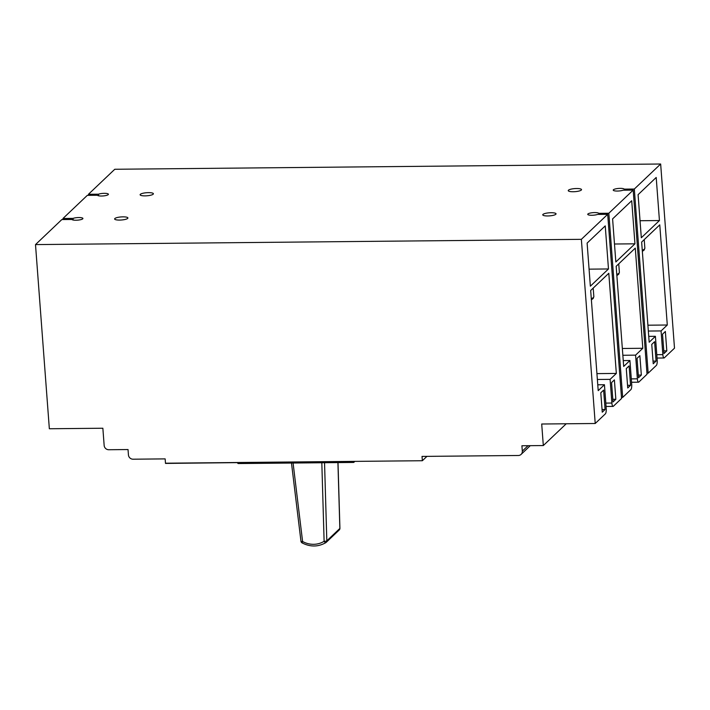 <?xml version="1.0" encoding="UTF-8"?>
<svg xmlns="http://www.w3.org/2000/svg" width="710" height="710" viewBox="0 0 710 710"><rect width="100%" height="100%" fill="white"/><g stroke="black" fill="none" stroke-linecap="round" stroke-linejoin="round"><path stroke-width="1.06" d="M336.975 461.544L165.492 463.417L165.155 458.891L133.036 459.201A4.438 4.153 46.5 0 1 128.439 454.933L128.031 449.545L108.763 449.732A4.438 4.153 46.5 0 1 104.157 445.472L102.861 428.236L49.345 428.751L35.5 244.595L61.832 219.567L71.914 219.47A5.547 1.287 -4.3 0 0 75.97 220.233A5.547 1.287 -4.3 0 0 82.919 218.476A5.547 1.287 -4.3 0 0 78.801 217.544A5.547 1.287 -4.3 0 0 73.05 218.396L62.968 218.494L87.321 195.356L97.394 195.259A5.547 1.287 -4.3 0 0 101.45 196.022A5.547 1.287 -4.3 0 0 108.408 194.256A5.547 1.287 -4.3 0 0 104.281 193.333A5.547 1.287 -4.3 0 0 98.53 194.185L88.448 194.283L114.78 169.264L660.655 164.01L634.323 189.029L624.241 189.126L624.321 190.191M336.744 461.766L165.474 463.204L422.352 460.728L422.033 456.415L518.362 455.492A4.438 4.153 46.5 0 0 521.096 454.4L530.281 445.676M547.703 215.955A6.656 1.544 -4.3 0 0 556.045 213.843A6.656 1.544 -4.3 0 0 551.102 212.725A6.656 1.544 -4.3 0 0 542.759 214.846A6.656 1.544 -4.3 0 0 547.703 215.955M573.183 191.744A6.656 1.544 -4.3 0 0 581.525 189.632A6.656 1.544 -4.3 0 0 576.582 188.514A6.656 1.544 -4.3 0 0 568.24 190.626A6.656 1.544 -4.3 0 0 573.183 191.744M145.053 195.871A6.656 1.544 -4.3 0 0 153.395 193.75A6.656 1.544 -4.3 0 0 148.452 192.641A6.656 1.544 -4.3 0 0 140.11 194.753A6.656 1.544 -4.3 0 0 145.053 195.871M119.573 220.082A6.656 1.544 -4.3 0 0 127.906 217.97A6.656 1.544 -4.3 0 0 122.963 216.852A6.656 1.544 -4.3 0 0 114.629 218.964A6.656 1.544 -4.3 0 0 119.573 220.082M624.241 189.126A5.547 1.287 -4.3 0 0 620.185 188.363A5.547 1.287 -4.3 0 0 613.236 190.12A5.547 1.287 -4.3 0 0 617.354 191.052A5.547 1.287 -4.3 0 0 623.105 190.2L633.187 190.102L608.834 213.24L598.752 213.337L598.832 214.402M598.752 213.337A5.547 1.287 -4.3 0 0 594.696 212.574A5.547 1.287 -4.3 0 0 587.747 214.34A5.547 1.287 -4.3 0 0 591.865 215.263A5.547 1.287 -4.3 0 0 597.625 214.411L607.698 214.313L581.366 239.332L35.5 244.595M354.689 461.376L353.731 462.441L238.134 463.55L237.238 462.725M73.165 220.02L73.05 218.396M581.366 239.332L595.22 423.497L541.703 424.012L543.319 445.552L521.912 445.756L522.32 451.143A4.438 4.153 46.5 0 1 521.096 454.4M607.698 214.313L621.552 398.479L613.333 406.28A4.438 1.18 -90.6 0 1 613.058 406.413A4.438 1.18 -90.6 0 1 611.878 403.049L610.103 379.353L616.333 373.433L608.798 273.279L590.676 290.496L598.21 390.651L604.441 384.731L606.216 408.427A4.438 1.18 -90.6 0 1 605.408 413.815L595.22 423.497M590.356 286.183L608.479 268.966L605.24 225.886L587.117 243.104L590.356 286.183M613.014 401.966L615.845 399.277L614.39 379.894L611.558 382.583L613.014 401.966M602.257 412.19L605.089 409.501L603.624 390.118L600.793 392.808L602.257 412.19M608.834 213.24L622.679 397.396L621.472 397.414M633.187 190.102L647.032 374.259L638.822 382.069A4.438 1.18 -90.6 0 1 638.538 382.193A4.438 1.18 -90.6 0 1 637.367 378.829L635.583 355.142L642.807 348.282L635.272 248.118L616.165 266.286L623.691 366.44L629.921 360.52L631.705 384.216A4.438 1.18 -90.6 0 1 630.897 389.595L622.679 397.396M615.836 261.972L634.953 243.814L631.714 200.735L612.597 218.893L615.836 261.972M638.494 377.755L641.334 375.066L639.87 355.683L637.039 358.373L638.494 377.755M627.738 387.98L630.569 385.29L629.113 365.907L626.282 368.596L627.738 387.98M634.323 189.029L648.168 373.185L646.952 373.203M660.655 164.01L674.5 348.166L664.303 357.849A4.438 1.18 -90.6 0 1 664.028 357.982A4.438 1.18 -90.6 0 1 662.847 354.618L661.072 330.931L667.293 325.011L659.767 224.848L641.645 242.066L649.18 342.229L655.401 336.309L657.185 360.005A4.438 1.18 -90.6 0 1 656.377 365.384L648.168 373.185M641.316 237.761L659.439 220.544L656.2 177.464L638.086 194.682L641.316 237.761M663.983 353.544L666.814 350.855L665.359 331.472L662.528 334.161L663.983 353.544M653.227 363.768L656.058 361.079L654.593 341.688L651.762 344.385L653.227 363.768M88.448 194.283L88.528 195.348M98.53 194.185L98.654 195.809M62.968 218.494L63.048 219.559M566.234 423.772L543.319 445.552M422.352 460.728L426.941 456.37M604.441 384.731L597.767 384.793M610.103 379.353L597.367 379.477M596.924 373.62L616.333 373.433M608.479 268.966L589.069 269.152M615.845 399.277L612.81 399.313M605.089 409.501L602.053 409.528M629.921 360.52L623.247 360.582M635.583 355.142L622.847 355.266M622.342 348.477L642.807 348.282M634.953 243.814L614.487 244.009M641.334 375.066L638.299 375.093M630.569 385.29L627.542 385.317M655.401 336.309L648.736 336.371M661.072 330.931L648.337 331.046M647.893 325.198L667.293 325.011M659.439 220.544L640.038 220.73M666.814 350.855L663.779 350.882M656.058 361.079L653.022 361.106M353.731 462.441L354.84 461.376M339.841 528.178A2.219 0.541 178.3 0 1 339.921 528.311L339.921 528.311A2.219 0.541 178.3 0 1 339.85 528.453L337.924 462.592M293.079 463.018L302.593 541.499A2.219 0.488 173.1 0 1 300.96 541.224L291.482 463.035M324.541 462.716L326.822 540.834A2.219 0.541 178.3 0 1 324.115 541.295L321.816 462.742M302.593 541.499L302.087 542.901C310.288 547.099 318.213 547.011 325.855 542.635A2.219 0.763 -121.9 0 1 324.115 541.295A22.205 20.785 -133.5 0 1 302.593 541.499M339.229 529.988L326.209 542.36A2.219 2.077 -133.5 0 1 325.89 542.609A2.219 0.763 -121.9 0 1 325.855 542.635A2.219 2.219 0 0 0 326.209 542.36A2.219 2.077 -133.5 0 0 326.822 540.834L339.85 528.453A2.219 2.077 -133.5 0 1 339.229 529.988A2.219 2.219 0 0 0 339.921 528.311L338.004 462.592M528.045 445.694L522.32 451.143M611.878 403.049L605.816 403.102M637.367 378.829L631.305 378.892M662.847 354.618L656.785 354.68M642.257 250.257A14.431 3.337 -4.3 0 0 644.857 248.092L644.218 239.625M616.777 274.468A14.431 3.337 -4.3 0 0 619.368 272.303L618.738 263.836M591.297 298.706A14.431 3.337 -4.3 0 0 593.835 296.567L593.196 288.1M613.058 406.413L606.074 406.475M638.538 382.193L631.554 382.264M664.028 357.982L657.043 358.053M642.346 251.375L644.227 249.982L644.857 248.092M616.857 275.586L618.747 274.193L619.368 272.303M591.377 299.824L593.205 298.457L593.835 296.567M300.96 541.224A2.219 2.219 0 0 0 302.087 542.901"/></g></svg>
